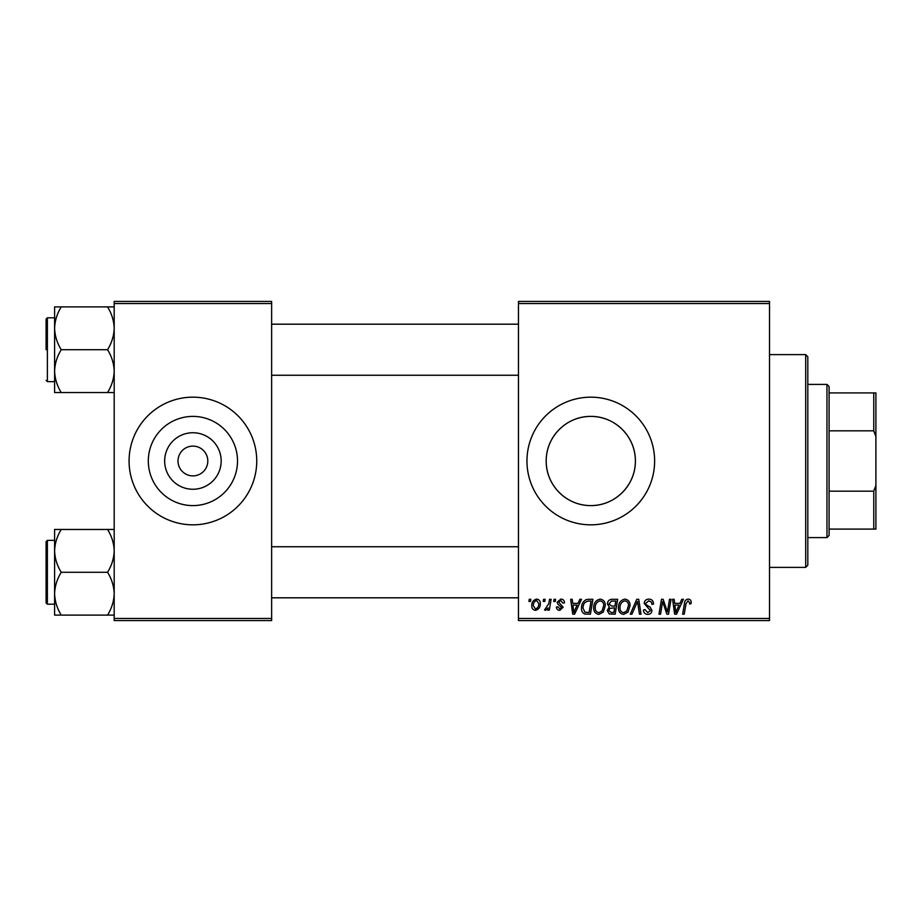 <?xml version="1.0" encoding="UTF-8"?>
<svg xmlns="http://www.w3.org/2000/svg" width="922" height="922" viewBox="0 0 922 922"><rect width="100%" height="100%" fill="white"/><g stroke="black" fill="none" stroke-linecap="round" stroke-linejoin="round"><path stroke-width="1.38" d="M221.165 461A28.259 28.259 0 0 1 192.905 489.259A28.259 28.259 0 0 1 164.658 461A28.259 28.259 0 0 1 192.905 432.741A28.259 28.259 0 0 1 221.165 461M178.015 461A14.89 14.89 0 0 0 192.905 475.89A14.89 14.89 0 0 0 207.807 461A14.89 14.89 0 0 0 192.905 446.11A14.89 14.89 0 0 0 178.015 461M148.315 461A44.602 44.602 0 0 0 192.905 505.602A44.602 44.602 0 0 0 237.507 461A44.602 44.602 0 0 0 192.905 416.398A44.602 44.602 0 0 0 148.315 461M129.08 461A63.825 63.825 0 0 0 192.905 524.825A63.825 63.825 0 0 0 256.742 461A63.825 63.825 0 0 0 192.905 397.175A63.825 63.825 0 0 0 129.08 461M635.385 461C635.592 485.398 615.032 505.821 590.841 505.602C566.534 505.821 545.985 485.445 546.193 461C545.962 436.625 566.569 416.156 590.748 416.398C615.112 416.145 635.615 436.705 635.385 461A44.602 44.602 0 0 1 590.795 505.602A44.602 44.602 0 0 1 546.193 461A44.602 44.602 0 0 1 590.795 416.398A44.602 44.602 0 0 1 635.385 461M526.958 461A63.825 63.825 0 0 0 590.795 524.825A63.825 63.825 0 0 0 654.62 461A63.825 63.825 0 0 0 590.795 397.175A63.825 63.825 0 0 0 526.958 461M769.513 620.575L518.452 620.575L518.452 618.455L769.513 618.455L769.513 620.575M769.513 303.545L518.452 303.545L518.452 301.425L769.513 301.425L769.513 618.455M554.041 599.3L555.586 599.3L555.263 601.432L553.684 601.432L554.041 599.3M543.588 599.3L545.144 599.3L544.821 601.432L543.231 601.432L543.588 599.3M600.187 599.104C603.61 599.738 605.316 601.882 605.293 605.547L603.253 612.139L598.839 614.386C595.301 613.741 593.584 611.528 593.687 607.759C593.664 603.023 595.831 600.141 600.187 599.104M579.834 599.3L581.517 599.3L574.59 614.19L572.7 614.19L570.66 599.3L572.216 599.3L572.723 603.357L578.013 603.357L579.834 599.3M611.712 599.3L617.671 599.3L615.158 614.19L609.281 613.948L607.229 610.571L609.281 606.941L607.425 603.933C607.61 601.19 609.039 599.646 611.712 599.3M636.756 599.3L638.739 599.3L641.021 614.19L639.453 614.19L637.505 601.432L631.927 614.19L630.256 614.19L636.756 599.3M691.177 602.389L691.039 603.749L689.483 603.945L689.633 602.642L688.031 600.844L686.003 603.645L684.216 614.19L682.637 614.19L684.481 603.276C684.666 600.856 685.887 599.461 688.135 599.104C690.152 599.242 691.166 600.337 691.177 602.389M669.499 599.3L671.066 599.3L668.519 614.19L666.883 614.19L662.618 601.559L660.555 614.19L658.976 614.19L661.5 599.3L663.125 599.3L667.424 611.92L669.499 599.3M518.452 303.545L518.452 618.455M681.773 599.3L683.444 599.3L676.529 614.19L674.639 614.19L672.599 599.3L674.155 599.3L674.65 603.357L679.94 603.357L681.773 599.3M648.846 599.104C651.969 599.277 653.514 600.96 653.456 604.152L651.912 604.325L651.52 602.135L648.742 600.844L645.723 603.345L646.126 604.648L650.16 607.183L651.912 610.433C651.716 612.98 650.333 614.306 647.74 614.386C645.054 614.225 643.602 612.784 643.395 610.076L644.951 609.592L647.797 612.646L650.367 610.525L644.178 603.484C644.455 600.695 646.011 599.231 648.846 599.104M624.943 599.104C628.366 599.738 630.072 601.882 630.06 605.547L628.02 612.139L623.595 614.386C620.057 613.741 618.351 611.528 618.455 607.759C618.42 603.023 620.587 600.141 624.943 599.104M564.483 602.781L562.939 603.172L560.714 600.464L558.686 602.124L563.135 607.241L559.885 610.329C557.718 610.272 556.542 609.177 556.358 607.033L557.902 606.849L559.954 608.969L561.579 607.483L557.914 604.21L557.13 602.239L560.783 599.104C563.146 599.196 564.379 600.418 564.483 602.781M588.513 599.3L592.915 599.3L590.403 614.19L584.79 614.006C582.416 612.842 581.321 610.871 581.505 608.094C581.413 604.302 582.946 601.49 586.115 599.657L588.513 599.3M536.616 599.104C539.07 599.438 540.304 600.867 540.304 603.426C540.453 607.206 538.817 609.5 535.405 610.329C532.928 609.926 531.729 608.416 531.798 605.8C531.694 602.17 533.308 599.934 536.616 599.104M549.558 599.3L551.125 599.3L549.305 610.134L547.726 610.134L548.129 607.898L545.617 610.329L544.556 609.938L548.774 603.633L549.558 599.3M529.274 599.3L530.83 599.3L530.507 601.432L528.917 601.432L529.274 599.3M271.633 620.575L114.19 620.575L114.19 618.455L271.633 618.455L271.633 620.575M271.633 303.545L114.19 303.545L114.19 301.425L271.633 301.425L271.633 618.455M114.19 303.545L114.19 618.455M677.036 609.523L679.099 605.097L674.869 605.097L675.803 612.565L677.036 609.523M626.799 610.998L628.504 605.477C628.527 602.861 627.294 601.317 624.828 600.844C621.52 601.847 619.907 604.21 619.999 607.921C619.941 610.583 621.151 612.162 623.641 612.646L626.799 610.998M613.891 612.45L614.663 607.805L609.638 608.428L608.774 610.514L611.228 612.45L613.891 612.45M614.962 606.065L615.815 601.04L611.39 601.121L608.969 603.979L611.678 606.065L614.962 606.065M575.098 609.523L577.16 605.097L572.931 605.097L573.864 612.565L575.098 609.523M589.123 612.45L591.06 601.04L589.066 601.04C584.963 601.421 582.958 603.806 583.05 608.197L584.928 612.196L589.123 612.45M602.043 610.998L603.749 605.477C603.76 602.861 602.539 601.317 600.072 600.844C596.753 601.847 595.151 604.21 595.243 607.921C595.174 610.583 596.396 612.162 598.885 612.646L602.043 610.998M535.475 608.969C537.814 608.117 538.909 606.319 538.759 603.587L536.604 600.464C534.345 601.363 533.25 603.138 533.342 605.8L535.475 608.969M805.69 354.613L807.81 356.745L807.81 565.255L805.69 567.387L805.69 354.613L769.513 354.613M54.605 328.313L54.605 371.128C54.859 363.614 57.072 356.48 61.232 349.726C57.095 343.053 54.882 335.919 54.605 328.313C54.859 320.787 57.072 313.653 61.232 306.899L54.605 306.899L54.605 328.313M46.1 349.726L46.1 319.081L47.379 317.802L47.379 381.639L54.605 381.639M114.19 306.899L107.563 306.899C111.7 313.561 113.913 320.706 114.19 328.313C113.936 335.827 111.723 342.972 107.563 349.726L61.232 349.726M107.563 306.899L61.232 306.899M107.563 349.726C111.7 356.388 113.913 363.522 114.19 371.128C113.936 378.654 111.723 385.788 107.563 392.542L61.232 392.542C57.095 385.88 54.882 378.746 54.605 371.128L54.605 392.542L61.232 392.542M107.563 392.542L114.19 392.542M114.19 529.458L107.563 529.458C111.7 536.12 113.913 543.254 114.19 550.872C113.936 558.386 111.723 565.52 107.563 572.274C111.7 578.947 113.913 586.081 114.19 593.687C113.936 601.213 111.723 608.347 107.563 615.101L61.232 615.101C57.095 608.439 54.882 601.294 54.605 593.687C54.859 586.173 57.072 579.028 61.232 572.274C57.095 565.612 54.882 558.478 54.605 550.872C54.859 543.346 57.072 536.212 61.232 529.458L54.605 529.458L54.605 615.101L61.232 615.101M46.1 602.919L46.1 541.64L47.379 540.361L47.379 604.198L46.1 602.919M107.563 529.458L61.232 529.458M107.563 572.274L61.232 572.274M107.563 615.101L114.19 615.101M826.965 537.595L826.965 384.405L829.085 386.525L829.085 535.475L826.965 537.595L807.81 537.595M826.965 384.405L807.81 384.405M875.9 529.09L873.768 529.09L873.768 491.161L875.9 485.445L875.9 529.09M829.085 529.09L873.768 529.09M829.085 392.91L875.9 392.91L875.9 485.445M829.085 491.161L873.768 491.161M875.9 436.555L873.768 430.839L873.768 392.91M829.085 430.839L873.768 430.839M805.69 567.387L769.513 567.387M47.379 317.802L54.605 317.802M47.379 381.639L46.1 380.36M518.452 324.187L271.633 324.187M518.452 375.254L271.633 375.254M271.633 597.813L518.452 597.813M271.633 546.746L518.452 546.746M47.379 604.198L54.605 604.198M47.379 540.361L54.605 540.361"/></g></svg>
